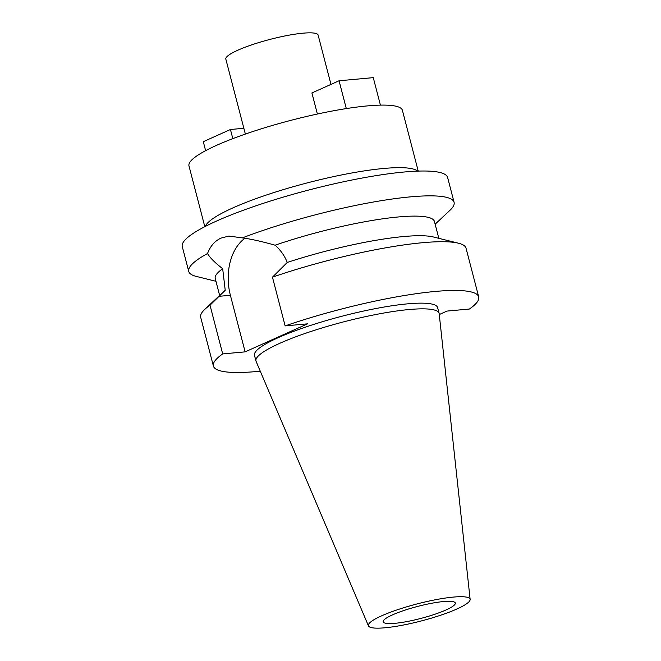 <?xml version="1.0" encoding="UTF-8"?>
<svg xmlns="http://www.w3.org/2000/svg" width="661" height="661" viewBox="0 0 661 661"><rect width="100%" height="100%" fill="white"/><g stroke="black" fill="none" stroke-linecap="round" stroke-linejoin="round"><path stroke-width="0.99" d="M453.438 597.081A52.55 8.767 -14.6 0 1 470.136 599.395A52.55 8.767 -14.6 0 1 440.292 615.341A52.55 8.767 -14.6 0 1 385.033 627.776A52.55 8.767 -14.6 0 1 368.45 625.876A52.55 8.767 -14.6 0 1 397.046 609.888A52.55 8.767 -14.6 0 1 453.438 597.081M443.481 601.551A37.256 6.213 165.4 0 0 403.912 610.491A37.256 6.213 165.4 0 0 383.19 621.819A37.256 6.213 165.4 0 0 394.997 623.306A37.256 6.213 165.4 0 0 434.566 614.358A37.256 6.213 165.4 0 0 455.289 603.039A37.256 6.213 165.4 0 0 443.481 601.551M368.45 625.876L256.096 361.377A94.622 15.781 -14.6 0 1 255.964 361.013A94.622 15.781 -14.6 0 1 308.604 332.252A94.622 15.781 -14.6 0 1 409.118 309.53A94.622 15.781 -14.6 0 1 439.102 313.306A94.622 15.781 -14.6 0 1 439.177 313.694L470.136 599.395M439.102 313.306L437.623 307.621A94.622 15.781 165.4 0 0 407.639 303.837A94.622 15.781 165.4 0 0 307.117 326.567A94.622 15.781 165.4 0 0 254.485 355.321L255.964 361.013M260.252 371.176A137.091 22.862 -14.6 0 1 256.832 371.507A137.091 22.862 -14.6 0 1 213.387 366.029A137.091 22.862 -14.6 0 1 222.699 353.916L245.124 351.867L307.58 323.84L285.147 325.89A137.091 22.862 -14.6 0 1 435.277 291.443A137.091 22.862 -14.6 0 1 478.721 296.913A137.091 22.862 -14.6 0 1 469.417 309.026L446.985 311.083L439.268 314.545M403.648 236.539A113.254 18.888 -14.6 0 1 433.335 236.969L458.519 243.223A137.091 22.862 165.4 0 0 422.586 242.711A137.091 22.862 165.4 0 0 272.456 277.166L287.262 262.442A113.254 18.888 -14.6 0 1 403.648 236.539M478.721 296.913L466.03 248.189A137.091 22.862 165.4 0 0 458.519 243.223M285.147 325.89L272.456 277.166M245.124 351.867L230.383 295.277A47.98 33.281 84.8 0 1 244.9 238.274M222.699 353.916L210.008 305.192L225.219 290.278A113.254 18.888 -14.6 0 0 223.765 291.551L204.827 309.307A137.091 22.862 165.4 0 0 200.696 317.305L213.387 366.029M210.008 305.192A137.091 22.862 165.4 0 0 204.827 309.307M438.821 238.332L434.426 221.46A113.254 18.888 165.4 0 0 398.542 216.94A113.254 18.888 165.4 0 0 275.116 245.198C261.839 241.455 250.924 239.018 242.364 237.894A137.091 22.862 -14.6 0 1 410.638 196.846A137.091 22.862 -14.6 0 1 454.082 202.316A137.091 22.862 -14.6 0 1 449.951 210.314L435.145 224.203M287.262 262.442C284.635 255.824 280.586 250.081 275.116 245.198M242.364 237.894L228.913 236.076L221.038 238.1C214.866 240.893 210.363 246.032 207.546 253.518C209.727 257.501 214.775 262.574 222.683 268.721L225.219 290.278M454.082 202.316L447.613 177.479A137.091 22.862 165.4 0 0 404.168 172.009A137.091 22.862 165.4 0 0 258.534 204.927A137.091 22.862 165.4 0 0 182.279 246.594L188.749 271.431A137.091 22.862 -14.6 0 1 207.546 253.518M215.957 281.297L196.259 276.397A137.091 22.862 -14.6 0 1 188.749 271.431M222.683 268.721A113.254 18.888 165.4 0 0 215.238 278.554L219.634 295.426M205.133 226.525L206.025 225.046A110.271 18.392 -14.6 0 1 274.984 192.211A110.271 18.392 -14.6 0 1 383.744 168.464A110.271 18.392 -14.6 0 1 416.372 170.257L417.868 171.108M418.231 171.1L402.392 110.304A110.271 18.392 165.4 0 0 367.45 105.9A110.271 18.392 165.4 0 0 250.312 132.382A110.271 18.392 165.4 0 0 188.98 165.903L204.811 226.69M330.971 84.401L318.131 35.083A47.683 7.949 165.4 0 0 303.019 33.182A47.683 7.949 165.4 0 0 252.362 44.634A47.683 7.949 165.4 0 0 225.839 59.126L245.363 134.076M205.629 150.658L203.291 141.694L230.441 129.506L232.821 138.645M243.851 128.284L230.441 129.506M380.43 105.124L373.267 77.643L339.06 80.774L311.909 92.953L317.396 114.031M346.306 108.594L339.06 80.774M230.383 295.277L218.981 296.318"/></g></svg>
